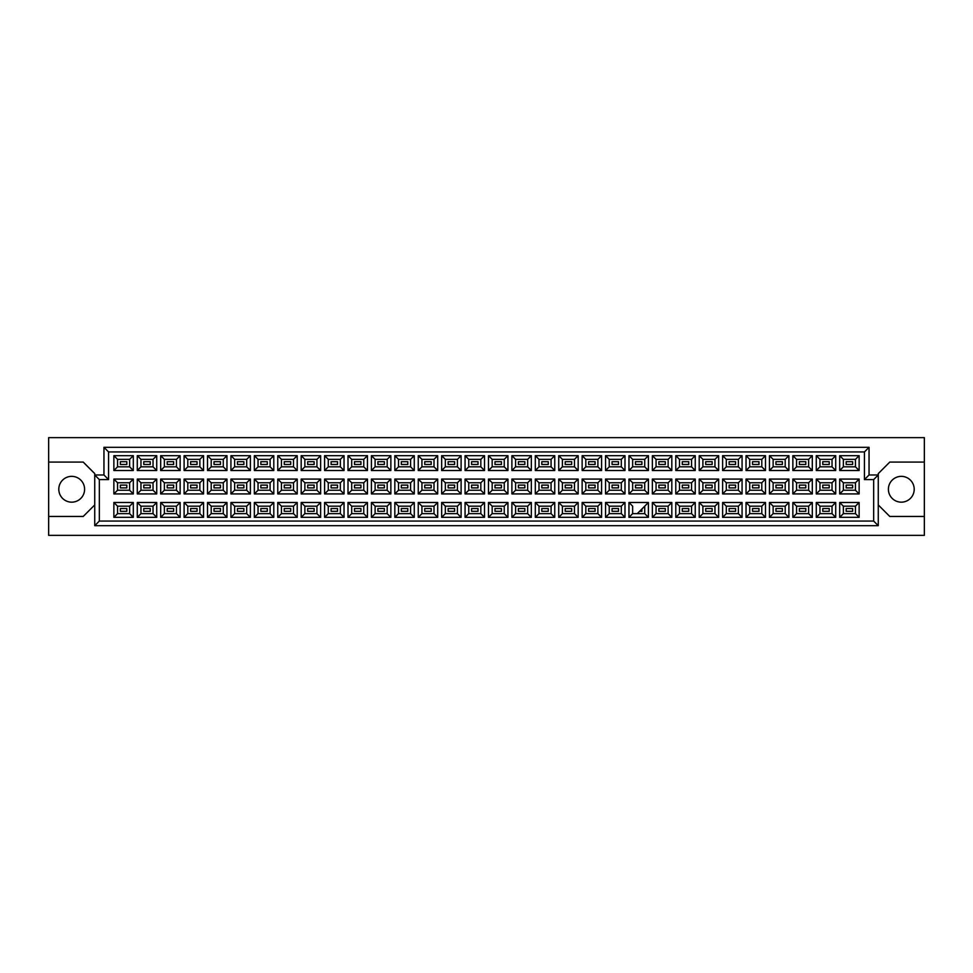 <?xml version="1.0" encoding="UTF-8"?>
<svg xmlns="http://www.w3.org/2000/svg" width="973" height="973" viewBox="0 0 973 973"><rect width="100%" height="100%" fill="white"/><g stroke="black" fill="none" stroke-linecap="round" stroke-linejoin="round"><path stroke-width="1.46" d="M901.302 476.356A12.904 12.904 0 0 0 888.398 489.261A12.904 12.904 0 0 0 901.302 502.165A12.904 12.904 0 0 0 914.206 489.261A12.904 12.904 0 0 0 901.302 476.356M48.65 516.456L48.65 535.357L924.35 535.357L924.35 437.643L48.65 437.643L48.65 516.456L83.216 516.456L94.734 504.938M878.266 504.938L889.784 516.456L924.35 516.456M71.698 476.356A12.904 12.904 0 0 0 58.794 489.261A12.904 12.904 0 0 0 71.698 502.165A12.904 12.904 0 0 0 84.602 489.261A12.904 12.904 0 0 0 71.698 476.356M924.35 462.078L889.784 462.078L878.266 473.596L878.266 525.675L94.734 525.675L94.734 473.596L83.216 462.078L48.65 462.078M99.343 479.592L94.734 474.982L103.953 474.982L103.953 447.325L869.047 447.325L869.047 474.982L878.266 474.982L873.657 479.592L864.438 479.592L864.438 451.934L108.562 451.934L108.562 479.592L99.343 479.592L99.343 521.066L873.657 521.066L873.657 479.592M852.64 511.299L846.182 511.299L846.182 508.526L852.64 508.526L852.64 511.299L846.182 511.299L846.182 508.526L852.64 508.526L852.64 511.299M852.64 487.887L846.182 487.887L846.182 485.113L852.64 485.113L852.64 487.887M852.64 464.474L846.182 464.474L846.182 461.701L852.64 461.701L852.64 464.474L846.182 464.474L846.182 461.701L852.64 461.701L852.64 464.474M829.227 511.299L822.769 511.299L822.769 508.526L829.227 508.526L829.227 511.299M829.227 487.887L822.769 487.887L822.769 485.113L829.227 485.113L829.227 487.887M829.227 464.474L822.769 464.474L822.769 461.701L829.227 461.701L829.227 464.474M805.802 511.299L799.356 511.299L799.356 508.526L805.802 508.526L805.802 511.299L799.356 511.299L799.356 508.526L805.802 508.526L805.802 511.299M805.802 487.887L799.356 487.887L799.356 485.113L805.802 485.113L805.802 487.887M805.802 464.474L799.356 464.474L799.356 461.701L805.802 461.701L805.802 464.474L799.356 464.474L799.356 461.701L805.802 461.701L805.802 464.474M782.389 511.299L775.943 511.299L775.943 508.526L782.389 508.526L782.389 511.299M782.389 487.887L775.943 487.887L775.943 485.113L782.389 485.113L782.389 487.887M782.389 464.474L775.943 464.474L775.943 461.701L782.389 461.701L782.389 464.474M758.976 511.299L752.53 511.299L752.53 508.526L758.976 508.526L758.976 511.299L752.53 511.299L752.53 508.526L758.976 508.526L758.976 511.299M758.976 487.887L752.53 487.887L752.53 485.113L758.976 485.113L758.976 487.887M758.976 464.474L752.53 464.474L752.53 461.701L758.976 461.701L758.976 464.474L752.53 464.474L752.53 461.701L758.976 461.701L758.976 464.474M735.564 511.299L729.118 511.299L729.118 508.526L735.564 508.526L735.564 511.299M735.564 487.887L729.118 487.887L729.118 485.113L735.564 485.113L735.564 487.887M735.564 464.474L729.118 464.474L729.118 461.701L735.564 461.701L735.564 464.474M712.151 511.299L705.705 511.299L705.705 508.526L712.151 508.526L712.151 511.299L705.705 511.299L705.705 508.526L712.151 508.526L712.151 511.299M712.151 487.887L705.705 487.887L705.705 485.113L712.151 485.113L712.151 487.887M712.151 464.474L705.705 464.474L705.705 461.701L712.151 461.701L712.151 464.474L705.705 464.474L705.705 461.701L712.151 461.701L712.151 464.474M688.738 511.299L682.292 511.299L682.292 508.526L688.738 508.526L688.738 511.299M688.738 487.887L682.292 487.887L682.292 485.113L688.738 485.113L688.738 487.887M688.738 464.474L682.292 464.474L682.292 461.701L688.738 461.701L688.738 464.474M665.325 511.299L658.879 511.299L658.879 508.526L665.325 508.526L665.325 511.299L658.879 511.299L658.879 508.526L665.325 508.526L665.325 511.299M665.325 487.887L658.879 487.887L658.879 485.113L665.325 485.113L665.325 487.887M665.325 464.474L658.879 464.474L658.879 461.701L665.325 461.701L665.325 464.474L658.879 464.474L658.879 461.701L665.325 461.701L665.325 464.474M641.912 508.988L641.912 511.299L639.614 511.299M641.912 487.887L635.466 487.887L635.466 485.113L641.912 485.113L641.912 487.887M641.912 464.474L635.466 464.474L635.466 461.701L641.912 461.701L641.912 464.474M618.5 511.299L612.053 511.299L612.053 508.526L618.5 508.526L618.5 511.299L612.053 511.299L612.053 508.526L618.5 508.526L618.5 511.299M618.5 487.887L612.053 487.887L612.053 485.113L618.5 485.113L618.5 487.887M618.5 464.474L612.053 464.474L612.053 461.701L618.5 461.701L618.5 464.474L612.053 464.474L612.053 461.701L618.5 461.701L618.5 464.474M595.087 511.299L588.629 511.299L588.629 508.526L595.087 508.526L595.087 511.299M595.087 487.887L588.629 487.887L588.629 485.113L595.087 485.113L595.087 487.887M595.087 464.474L588.629 464.474L588.629 461.701L595.087 461.701L595.087 464.474M571.674 511.299L565.216 511.299L565.216 508.526L571.674 508.526L571.674 511.299L565.216 511.299L565.216 508.526L571.674 508.526L571.674 511.299M571.674 487.887L565.216 487.887L565.216 485.113L571.674 485.113L571.674 487.887M571.674 464.474L565.216 464.474L565.216 461.701L571.674 461.701L571.674 464.474L565.216 464.474L565.216 461.701L571.674 461.701L571.674 464.474M548.261 511.299L541.803 511.299L541.803 508.526L548.261 508.526L548.261 511.299M548.261 487.887L541.803 487.887L541.803 485.113L548.261 485.113L548.261 487.887M548.261 464.474L541.803 464.474L541.803 461.701L548.261 461.701L548.261 464.474M524.848 511.299L518.39 511.299L518.39 508.526L524.848 508.526L524.848 511.299L518.39 511.299L518.39 508.526L524.848 508.526L524.848 511.299M524.848 487.887L518.39 487.887L518.39 485.113L524.848 485.113L524.848 487.887M524.848 464.474L518.39 464.474L518.39 461.701L524.848 461.701L524.848 464.474L518.39 464.474L518.39 461.701L524.848 461.701L524.848 464.474M501.436 511.299L494.977 511.299L494.977 508.526L501.436 508.526L501.436 511.299M501.436 487.887L494.977 487.887L494.977 485.113L501.436 485.113L501.436 487.887M501.436 464.474L494.977 464.474L494.977 461.701L501.436 461.701L501.436 464.474M478.023 511.299L471.564 511.299L471.564 508.526L478.023 508.526L478.023 511.299L471.564 511.299L471.564 508.526L478.023 508.526L478.023 511.299M478.023 487.887L471.564 487.887L471.564 485.113L478.023 485.113L478.023 487.887M478.023 464.474L471.564 464.474L471.564 461.701L478.023 461.701L478.023 464.474L471.564 464.474L471.564 461.701L478.023 461.701L478.023 464.474M454.61 511.299L448.152 511.299L448.152 508.526L454.61 508.526L454.61 511.299M454.61 487.887L448.152 487.887L448.152 485.113L454.61 485.113L454.61 487.887M454.61 464.474L448.152 464.474L448.152 461.701L454.61 461.701L454.61 464.474M431.197 511.299L424.739 511.299L424.739 508.526L431.197 508.526L431.197 511.299L424.739 511.299L424.739 508.526L431.197 508.526L431.197 511.299M431.197 487.887L424.739 487.887L424.739 485.113L431.197 485.113L431.197 487.887M431.197 464.474L424.739 464.474L424.739 461.701L431.197 461.701L431.197 464.474L424.739 464.474L424.739 461.701L431.197 461.701L431.197 464.474M407.784 511.299L401.326 511.299L401.326 508.526L407.784 508.526L407.784 511.299M407.784 487.887L401.326 487.887L401.326 485.113L407.784 485.113L407.784 487.887M407.784 464.474L401.326 464.474L401.326 461.701L407.784 461.701L407.784 464.474M384.371 511.299L377.913 511.299L377.913 508.526L384.371 508.526L384.371 511.299L377.913 511.299L377.913 508.526L384.371 508.526L384.371 511.299M384.371 487.887L377.913 487.887L377.913 485.113L384.371 485.113L384.371 487.887M384.371 464.474L377.913 464.474L377.913 461.701L384.371 461.701L384.371 464.474L377.913 464.474L377.913 461.701L384.371 461.701L384.371 464.474M360.947 511.299L354.5 511.299L354.5 508.526L360.947 508.526L360.947 511.299M360.947 487.887L354.5 487.887L354.5 485.113L360.947 485.113L360.947 487.887M360.947 464.474L354.5 464.474L354.5 461.701L360.947 461.701L360.947 464.474M337.534 511.299L331.088 511.299L331.088 508.526L337.534 508.526L337.534 511.299L331.088 511.299L331.088 508.526L337.534 508.526L337.534 511.299M337.534 487.887L331.088 487.887L331.088 485.113L337.534 485.113L337.534 487.887M337.534 464.474L331.088 464.474L331.088 461.701L337.534 461.701L337.534 464.474L331.088 464.474L331.088 461.701L337.534 461.701L337.534 464.474M314.121 511.299L307.675 511.299L307.675 508.526L314.121 508.526L314.121 511.299M314.121 487.887L307.675 487.887L307.675 485.113L314.121 485.113L314.121 487.887M314.121 464.474L307.675 464.474L307.675 461.701L314.121 461.701L314.121 464.474M290.708 511.299L284.262 511.299L284.262 508.526L290.708 508.526L290.708 511.299L284.262 511.299L284.262 508.526L290.708 508.526L290.708 511.299M290.708 487.887L284.262 487.887L284.262 485.113L290.708 485.113L290.708 487.887M290.708 464.474L284.262 464.474L284.262 461.701L290.708 461.701L290.708 464.474L284.262 464.474L284.262 461.701L290.708 461.701L290.708 464.474M267.295 511.299L260.849 511.299L260.849 508.526L267.295 508.526L267.295 511.299M267.295 487.887L260.849 487.887L260.849 485.113L267.295 485.113L267.295 487.887M267.295 464.474L260.849 464.474L260.849 461.701L267.295 461.701L267.295 464.474M243.882 511.299L237.436 511.299L237.436 508.526L243.882 508.526L243.882 511.299L237.436 511.299L237.436 508.526L243.882 508.526L243.882 511.299M243.882 487.887L237.436 487.887L237.436 485.113L243.882 485.113L243.882 487.887M243.882 464.474L237.436 464.474L237.436 461.701L243.882 461.701L243.882 464.474L237.436 464.474L237.436 461.701L243.882 461.701L243.882 464.474M220.47 511.299L214.024 511.299L214.024 508.526L220.47 508.526L220.47 511.299M220.47 487.887L214.024 487.887L214.024 485.113L220.47 485.113L220.47 487.887M220.47 464.474L214.024 464.474L214.024 461.701L220.47 461.701L220.47 464.474M197.057 511.299L190.611 511.299L190.611 508.526L197.057 508.526L197.057 511.299L190.611 511.299L190.611 508.526L197.057 508.526L197.057 511.299M197.057 487.887L190.611 487.887L190.611 485.113L197.057 485.113L197.057 487.887M197.057 464.474L190.611 464.474L190.611 461.701L197.057 461.701L197.057 464.474L190.611 464.474L190.611 461.701L197.057 461.701L197.057 464.474M173.644 511.299L167.198 511.299L167.198 508.526L173.644 508.526L173.644 511.299M173.644 487.887L167.198 487.887L167.198 485.113L173.644 485.113L173.644 487.887M173.644 464.474L167.198 464.474L167.198 461.701L173.644 461.701L173.644 464.474M150.231 511.299L143.773 511.299L143.773 508.526L150.231 508.526L150.231 511.299L143.773 511.299L143.773 508.526L150.231 508.526L150.231 511.299M150.231 487.887L143.773 487.887L143.773 485.113L150.231 485.113L150.231 487.887M150.231 464.474L143.773 464.474L143.773 461.701L150.231 461.701L150.231 464.474L143.773 464.474L143.773 461.701L150.231 461.701L150.231 464.474M126.818 511.299L120.36 511.299L120.36 508.526L126.818 508.526L126.818 511.299M126.818 487.887L120.36 487.887L120.36 485.113L126.818 485.113L126.818 487.887M126.818 464.474L120.36 464.474L120.36 461.701L126.818 461.701L126.818 464.474M117.551 459.353L117.551 466.821L129.628 466.821L129.628 459.353L117.551 459.353L113.865 455.668L133.313 455.668L133.313 470.506L129.628 466.821M129.628 459.353L133.313 455.668M859.135 517.332L839.687 517.332L839.687 502.494L859.135 502.494L859.135 517.332L855.449 513.647L855.449 506.179L843.372 506.179L843.372 513.647L855.449 513.647M859.135 493.919L839.687 493.919L839.687 479.081L859.135 479.081L859.135 493.919L855.449 490.234L855.449 482.766L843.372 482.766L843.372 490.234L855.449 490.234M859.135 470.506L839.687 470.506L839.687 455.668L859.135 455.668L859.135 470.506L855.449 466.821L855.449 459.353L843.372 459.353L843.372 466.821L855.449 466.821M835.722 517.332L816.274 517.332L816.274 502.494L835.722 502.494L835.722 517.332L832.037 513.647L832.037 506.179L819.959 506.179L819.959 513.647L832.037 513.647M835.722 493.919L816.274 493.919L816.274 479.081L835.722 479.081L835.722 493.919L832.037 490.234L832.037 482.766L819.959 482.766L819.959 490.234L832.037 490.234M835.722 470.506L816.274 470.506L816.274 455.668L835.722 455.668L835.722 470.506L832.037 466.821L832.037 459.353L819.959 459.353L819.959 466.821L832.037 466.821M812.309 517.332L792.861 517.332L792.861 502.494L812.309 502.494L812.309 517.332L808.624 513.647L808.624 506.179L796.546 506.179L796.546 513.647L808.624 513.647M812.309 493.919L792.861 493.919L792.861 479.081L812.309 479.081L812.309 493.919L808.624 490.234L808.624 482.766L796.546 482.766L796.546 490.234L808.624 490.234M812.309 470.506L792.861 470.506L792.861 455.668L812.309 455.668L812.309 470.506L808.624 466.821L808.624 459.353L796.546 459.353L796.546 466.821L808.624 466.821M788.896 517.332L769.448 517.332L769.448 502.494L788.896 502.494L788.896 517.332L785.211 513.647L785.211 506.179L773.134 506.179L773.134 513.647L785.211 513.647M788.896 493.919L769.448 493.919L769.448 479.081L788.896 479.081L788.896 493.919L785.211 490.234L785.211 482.766L773.134 482.766L773.134 490.234L785.211 490.234M788.896 470.506L769.448 470.506L769.448 455.668L788.896 455.668L788.896 470.506L785.211 466.821L785.211 459.353L773.134 459.353L773.134 466.821L785.211 466.821M765.483 517.332L746.036 517.332L746.036 502.494L765.483 502.494L765.483 517.332L761.798 513.647L761.798 506.179L749.721 506.179L749.721 513.647L761.798 513.647M765.483 493.919L746.036 493.919L746.036 479.081L765.483 479.081L765.483 493.919L761.798 490.234L761.798 482.766L749.721 482.766L749.721 490.234L761.798 490.234M765.483 470.506L746.036 470.506L746.036 455.668L765.483 455.668L765.483 470.506L761.798 466.821L761.798 459.353L749.721 459.353L749.721 466.821L761.798 466.821M742.071 517.332L722.611 517.332L722.611 502.494L742.071 502.494L742.071 517.332L738.373 513.647L738.373 506.179L726.308 506.179L726.308 513.647L738.373 513.647M742.071 493.919L722.611 493.919L722.611 479.081L742.071 479.081L742.071 493.919L738.373 490.234L738.373 482.766L726.308 482.766L726.308 490.234L738.373 490.234M742.071 470.506L722.611 470.506L722.611 455.668L742.071 455.668L742.071 470.506L738.373 466.821L738.373 459.353L726.308 459.353L726.308 466.821L738.373 466.821M718.658 517.332L699.198 517.332L699.198 502.494L718.658 502.494L718.658 517.332L714.96 513.647L714.96 506.179L702.895 506.179L702.895 513.647L714.96 513.647M718.658 493.919L699.198 493.919L699.198 479.081L718.658 479.081L718.658 493.919L714.96 490.234L714.96 482.766L702.895 482.766L702.895 490.234L714.96 490.234M718.658 470.506L699.198 470.506L699.198 455.668L718.658 455.668L718.658 470.506L714.96 466.821L714.96 459.353L702.895 459.353L702.895 466.821L714.96 466.821M695.245 517.332L675.785 517.332L675.785 502.494L695.245 502.494L695.245 517.332L691.548 513.647L691.548 506.179L679.482 506.179L679.482 513.647L691.548 513.647M695.245 493.919L675.785 493.919L675.785 479.081L695.245 479.081L695.245 493.919L691.548 490.234L691.548 482.766L679.482 482.766L679.482 490.234L691.548 490.234M695.245 470.506L675.785 470.506L675.785 455.668L695.245 455.668L695.245 470.506L691.548 466.821L691.548 459.353L679.482 459.353L679.482 466.821L691.548 466.821M671.82 517.332L652.372 517.332L652.372 502.494L671.82 502.494L671.82 517.332L668.135 513.647L668.135 506.179L656.057 506.179L656.057 513.647L668.135 513.647M671.82 493.919L652.372 493.919L652.372 479.081L671.82 479.081L671.82 493.919L668.135 490.234L668.135 482.766L656.057 482.766L656.057 490.234L668.135 490.234M671.82 470.506L652.372 470.506L652.372 455.668L671.82 455.668L671.82 470.506L668.135 466.821L668.135 459.353L656.057 459.353L656.057 466.821L668.135 466.821M648.407 517.332L628.959 517.332L628.959 502.494L648.407 502.494L648.407 517.332L644.722 513.647L644.722 506.179M648.407 493.919L628.959 493.919L628.959 479.081L648.407 479.081L648.407 493.919L644.722 490.234L644.722 482.766L632.645 482.766L632.645 490.234L644.722 490.234M648.407 470.506L628.959 470.506L628.959 455.668L648.407 455.668L648.407 470.506L644.722 466.821L644.722 459.353L632.645 459.353L632.645 466.821L644.722 466.821M624.994 517.332L605.547 517.332L605.547 502.494L624.994 502.494L624.994 517.332L621.309 513.647L621.309 506.179L609.232 506.179L609.232 513.647L621.309 513.647M624.994 493.919L605.547 493.919L605.547 479.081L624.994 479.081L624.994 493.919L621.309 490.234L621.309 482.766L609.232 482.766L609.232 490.234L621.309 490.234M624.994 470.506L605.547 470.506L605.547 455.668L624.994 455.668L624.994 470.506L621.309 466.821L621.309 459.353L609.232 459.353L609.232 466.821L621.309 466.821M601.582 517.332L582.134 517.332L582.134 502.494L601.582 502.494L601.582 517.332L597.896 513.647L597.896 506.179L585.819 506.179L585.819 513.647L597.896 513.647M601.582 493.919L582.134 493.919L582.134 479.081L601.582 479.081L601.582 493.919L597.896 490.234L597.896 482.766L585.819 482.766L585.819 490.234L597.896 490.234M601.582 470.506L582.134 470.506L582.134 455.668L601.582 455.668L601.582 470.506L597.896 466.821L597.896 459.353L585.819 459.353L585.819 466.821L597.896 466.821M578.169 517.332L558.721 517.332L558.721 502.494L578.169 502.494L578.169 517.332L574.484 513.647L574.484 506.179L562.406 506.179L562.406 513.647L574.484 513.647M578.169 493.919L558.721 493.919L558.721 479.081L578.169 479.081L578.169 493.919L574.484 490.234L574.484 482.766L562.406 482.766L562.406 490.234L574.484 490.234M578.169 470.506L558.721 470.506L558.721 455.668L578.169 455.668L578.169 470.506L574.484 466.821L574.484 459.353L562.406 459.353L562.406 466.821L574.484 466.821M554.756 517.332L535.308 517.332L535.308 502.494L554.756 502.494L554.756 517.332L551.071 513.647L551.071 506.179L538.993 506.179L538.993 513.647L551.071 513.647M554.756 493.919L535.308 493.919L535.308 479.081L554.756 479.081L554.756 493.919L551.071 490.234L551.071 482.766L538.993 482.766L538.993 490.234L551.071 490.234M554.756 470.506L535.308 470.506L535.308 455.668L554.756 455.668L554.756 470.506L551.071 466.821L551.071 459.353L538.993 459.353L538.993 466.821L551.071 466.821M531.343 517.332L511.895 517.332L511.895 502.494L531.343 502.494L531.343 517.332L527.658 513.647L527.658 506.179L515.581 506.179L515.581 513.647L527.658 513.647M531.343 493.919L511.895 493.919L511.895 479.081L531.343 479.081L531.343 493.919L527.658 490.234L527.658 482.766L515.581 482.766L515.581 490.234L527.658 490.234M531.343 470.506L511.895 470.506L511.895 455.668L531.343 455.668L531.343 470.506L527.658 466.821L527.658 459.353L515.581 459.353L515.581 466.821L527.658 466.821M507.93 517.332L488.482 517.332L488.482 502.494L507.93 502.494L507.93 517.332L504.245 513.647L504.245 506.179L492.168 506.179L492.168 513.647L504.245 513.647M507.93 493.919L488.482 493.919L488.482 479.081L507.93 479.081L507.93 493.919L504.245 490.234L504.245 482.766L492.168 482.766L492.168 490.234L504.245 490.234M507.93 470.506L488.482 470.506L488.482 455.668L507.93 455.668L507.93 470.506L504.245 466.821L504.245 459.353L492.168 459.353L492.168 466.821L504.245 466.821M484.518 517.332L465.07 517.332L465.07 502.494L484.518 502.494L484.518 517.332L480.832 513.647L480.832 506.179L468.755 506.179L468.755 513.647L480.832 513.647M484.518 493.919L465.07 493.919L465.07 479.081L484.518 479.081L484.518 493.919L480.832 490.234L480.832 482.766L468.755 482.766L468.755 490.234L480.832 490.234M484.518 470.506L465.07 470.506L465.07 455.668L484.518 455.668L484.518 470.506L480.832 466.821L480.832 459.353L468.755 459.353L468.755 466.821L480.832 466.821M461.105 517.332L441.657 517.332L441.657 502.494L461.105 502.494L461.105 517.332L457.419 513.647L457.419 506.179L445.342 506.179L445.342 513.647L457.419 513.647M461.105 493.919L441.657 493.919L441.657 479.081L461.105 479.081L461.105 493.919L457.419 490.234L457.419 482.766L445.342 482.766L445.342 490.234L457.419 490.234M461.105 470.506L441.657 470.506L441.657 455.668L461.105 455.668L461.105 470.506L457.419 466.821L457.419 459.353L445.342 459.353L445.342 466.821L457.419 466.821M437.692 517.332L418.244 517.332L418.244 502.494L437.692 502.494L437.692 517.332L434.007 513.647L434.007 506.179L421.929 506.179L421.929 513.647L434.007 513.647M437.692 493.919L418.244 493.919L418.244 479.081L437.692 479.081L437.692 493.919L434.007 490.234L434.007 482.766L421.929 482.766L421.929 490.234L434.007 490.234M437.692 470.506L418.244 470.506L418.244 455.668L437.692 455.668L437.692 470.506L434.007 466.821L434.007 459.353L421.929 459.353L421.929 466.821L434.007 466.821M414.279 517.332L394.831 517.332L394.831 502.494L414.279 502.494L414.279 517.332L410.594 513.647L410.594 506.179L398.516 506.179L398.516 513.647L410.594 513.647M414.279 493.919L394.831 493.919L394.831 479.081L414.279 479.081L414.279 493.919L410.594 490.234L410.594 482.766L398.516 482.766L398.516 490.234L410.594 490.234M414.279 470.506L394.831 470.506L394.831 455.668L414.279 455.668L414.279 470.506L410.594 466.821L410.594 459.353L398.516 459.353L398.516 466.821L410.594 466.821M390.866 517.332L371.418 517.332L371.418 502.494L390.866 502.494L390.866 517.332L387.181 513.647L387.181 506.179L375.104 506.179L375.104 513.647L387.181 513.647M390.866 493.919L371.418 493.919L371.418 479.081L390.866 479.081L390.866 493.919L387.181 490.234L387.181 482.766L375.104 482.766L375.104 490.234L387.181 490.234M390.866 470.506L371.418 470.506L371.418 455.668L390.866 455.668L390.866 470.506L387.181 466.821L387.181 459.353L375.104 459.353L375.104 466.821L387.181 466.821M367.453 517.332L348.006 517.332L348.006 502.494L367.453 502.494L367.453 517.332L363.768 513.647L363.768 506.179L351.691 506.179L351.691 513.647L363.768 513.647M367.453 493.919L348.006 493.919L348.006 479.081L367.453 479.081L367.453 493.919L363.768 490.234L363.768 482.766L351.691 482.766L351.691 490.234L363.768 490.234M367.453 470.506L348.006 470.506L348.006 455.668L367.453 455.668L367.453 470.506L363.768 466.821L363.768 459.353L351.691 459.353L351.691 466.821L363.768 466.821M344.041 517.332L324.593 517.332L324.593 502.494L344.041 502.494L344.041 517.332L340.355 513.647L340.355 506.179L328.278 506.179L328.278 513.647L340.355 513.647M344.041 493.919L324.593 493.919L324.593 479.081L344.041 479.081L344.041 493.919L340.355 490.234L340.355 482.766L328.278 482.766L328.278 490.234L340.355 490.234M344.041 470.506L324.593 470.506L324.593 455.668L344.041 455.668L344.041 470.506L340.355 466.821L340.355 459.353L328.278 459.353L328.278 466.821L340.355 466.821M320.628 517.332L301.18 517.332L301.18 502.494L320.628 502.494L320.628 517.332L316.943 513.647L316.943 506.179L304.865 506.179L304.865 513.647L316.943 513.647M320.628 493.919L301.18 493.919L301.18 479.081L320.628 479.081L320.628 493.919L316.943 490.234L316.943 482.766L304.865 482.766L304.865 490.234L316.943 490.234M320.628 470.506L301.18 470.506L301.18 455.668L320.628 455.668L320.628 470.506L316.943 466.821L316.943 459.353L304.865 459.353L304.865 466.821L316.943 466.821M297.215 517.332L277.755 517.332L277.755 502.494L297.215 502.494L297.215 517.332L293.518 513.647L293.518 506.179L281.452 506.179L281.452 513.647L293.518 513.647M297.215 493.919L277.755 493.919L277.755 479.081L297.215 479.081L297.215 493.919L293.518 490.234L293.518 482.766L281.452 482.766L281.452 490.234L293.518 490.234M297.215 470.506L277.755 470.506L277.755 455.668L297.215 455.668L297.215 470.506L293.518 466.821L293.518 459.353L281.452 459.353L281.452 466.821L293.518 466.821M273.802 517.332L254.342 517.332L254.342 502.494L273.802 502.494L273.802 517.332L270.105 513.647L270.105 506.179L258.04 506.179L258.04 513.647L270.105 513.647M273.802 493.919L254.342 493.919L254.342 479.081L273.802 479.081L273.802 493.919L270.105 490.234L270.105 482.766L258.04 482.766L258.04 490.234L270.105 490.234M273.802 470.506L254.342 470.506L254.342 455.668L273.802 455.668L273.802 470.506L270.105 466.821L270.105 459.353L258.04 459.353L258.04 466.821L270.105 466.821M250.389 517.332L230.929 517.332L230.929 502.494L250.389 502.494L250.389 517.332L246.692 513.647L246.692 506.179L234.627 506.179L234.627 513.647L246.692 513.647M250.389 493.919L230.929 493.919L230.929 479.081L250.389 479.081L250.389 493.919L246.692 490.234L246.692 482.766L234.627 482.766L234.627 490.234L246.692 490.234M250.389 470.506L230.929 470.506L230.929 455.668L250.389 455.668L250.389 470.506L246.692 466.821L246.692 459.353L234.627 459.353L234.627 466.821L246.692 466.821M226.964 517.332L207.517 517.332L207.517 502.494L226.964 502.494L226.964 517.332L223.279 513.647L223.279 506.179L211.202 506.179L211.202 513.647L223.279 513.647M226.964 493.919L207.517 493.919L207.517 479.081L226.964 479.081L226.964 493.919L223.279 490.234L223.279 482.766L211.202 482.766L211.202 490.234L223.279 490.234M226.964 470.506L207.517 470.506L207.517 455.668L226.964 455.668L226.964 470.506L223.279 466.821L223.279 459.353L211.202 459.353L211.202 466.821L223.279 466.821M203.552 517.332L184.104 517.332L184.104 502.494L203.552 502.494L203.552 517.332L199.866 513.647L199.866 506.179L187.789 506.179L187.789 513.647L199.866 513.647M203.552 493.919L184.104 493.919L184.104 479.081L203.552 479.081L203.552 493.919L199.866 490.234L199.866 482.766L187.789 482.766L187.789 490.234L199.866 490.234M203.552 470.506L184.104 470.506L184.104 455.668L203.552 455.668L203.552 470.506L199.866 466.821L199.866 459.353L187.789 459.353L187.789 466.821L199.866 466.821M180.139 517.332L160.691 517.332L160.691 502.494L180.139 502.494L180.139 517.332L176.454 513.647L176.454 506.179L164.376 506.179L164.376 513.647L176.454 513.647M180.139 493.919L160.691 493.919L160.691 479.081L180.139 479.081L180.139 493.919L176.454 490.234L176.454 482.766L164.376 482.766L164.376 490.234L176.454 490.234M180.139 470.506L160.691 470.506L160.691 455.668L180.139 455.668L180.139 470.506L176.454 466.821L176.454 459.353L164.376 459.353L164.376 466.821L176.454 466.821M156.726 517.332L137.278 517.332L137.278 502.494L156.726 502.494L156.726 517.332L153.041 513.647L153.041 506.179L140.963 506.179L140.963 513.647L153.041 513.647M156.726 493.919L137.278 493.919L137.278 479.081L156.726 479.081L156.726 493.919L153.041 490.234L153.041 482.766L140.963 482.766L140.963 490.234L153.041 490.234M156.726 470.506L137.278 470.506L137.278 455.668L156.726 455.668L156.726 470.506L153.041 466.821L153.041 459.353L140.963 459.353L140.963 466.821L153.041 466.821M133.313 517.332L113.865 517.332L113.865 502.494L133.313 502.494L133.313 517.332L129.628 513.647L129.628 506.179L117.551 506.179L117.551 513.647L129.628 513.647M133.313 493.919L113.865 493.919L113.865 479.081L133.313 479.081L133.313 493.919L129.628 490.234L129.628 482.766L117.551 482.766L117.551 490.234L129.628 490.234M133.313 470.506L113.865 470.506L113.865 455.668M113.865 470.506L117.551 466.821M628.959 502.494L632.645 506.179L632.645 513.647L644.722 513.647M129.628 482.766L133.313 479.081M117.551 482.766L113.865 479.081M113.865 493.919L117.551 490.234M129.628 506.179L133.313 502.494M117.551 506.179L113.865 502.494M113.865 517.332L117.551 513.647M153.041 459.353L156.726 455.668M140.963 459.353L137.278 455.668M137.278 470.506L140.963 466.821M153.041 482.766L156.726 479.081M140.963 482.766L137.278 479.081M137.278 493.919L140.963 490.234M153.041 506.179L156.726 502.494M140.963 506.179L137.278 502.494M137.278 517.332L140.963 513.647M176.454 459.353L180.139 455.668M164.376 459.353L160.691 455.668M160.691 470.506L164.376 466.821M176.454 482.766L180.139 479.081M164.376 482.766L160.691 479.081M160.691 493.919L164.376 490.234M176.454 506.179L180.139 502.494M164.376 506.179L160.691 502.494M160.691 517.332L164.376 513.647M199.866 459.353L203.552 455.668M187.789 459.353L184.104 455.668M184.104 470.506L187.789 466.821M199.866 482.766L203.552 479.081M187.789 482.766L184.104 479.081M184.104 493.919L187.789 490.234M199.866 506.179L203.552 502.494M187.789 506.179L184.104 502.494M184.104 517.332L187.789 513.647M223.279 459.353L226.964 455.668M211.202 459.353L207.517 455.668M207.517 470.506L211.202 466.821M223.279 482.766L226.964 479.081M211.202 482.766L207.517 479.081M207.517 493.919L211.202 490.234M223.279 506.179L226.964 502.494M211.202 506.179L207.517 502.494M207.517 517.332L211.202 513.647M246.692 459.353L250.389 455.668M234.627 459.353L230.929 455.668M230.929 470.506L234.627 466.821M246.692 482.766L250.389 479.081M234.627 482.766L230.929 479.081M230.929 493.919L234.627 490.234M246.692 506.179L250.389 502.494M234.627 506.179L230.929 502.494M230.929 517.332L234.627 513.647M270.105 459.353L273.802 455.668M258.04 459.353L254.342 455.668M254.342 470.506L258.04 466.821M270.105 482.766L273.802 479.081M258.04 482.766L254.342 479.081M254.342 493.919L258.04 490.234M270.105 506.179L273.802 502.494M258.04 506.179L254.342 502.494M254.342 517.332L258.04 513.647M293.518 459.353L297.215 455.668M281.452 459.353L277.755 455.668M277.755 470.506L281.452 466.821M293.518 482.766L297.215 479.081M281.452 482.766L277.755 479.081M277.755 493.919L281.452 490.234M293.518 506.179L297.215 502.494M281.452 506.179L277.755 502.494M277.755 517.332L281.452 513.647M316.943 459.353L320.628 455.668M304.865 459.353L301.18 455.668M301.18 470.506L304.865 466.821M316.943 482.766L320.628 479.081M304.865 482.766L301.18 479.081M301.18 493.919L304.865 490.234M316.943 506.179L320.628 502.494M304.865 506.179L301.18 502.494M301.18 517.332L304.865 513.647M340.355 459.353L344.041 455.668M328.278 459.353L324.593 455.668M324.593 470.506L328.278 466.821M340.355 482.766L344.041 479.081M328.278 482.766L324.593 479.081M324.593 493.919L328.278 490.234M340.355 506.179L344.041 502.494M328.278 506.179L324.593 502.494M324.593 517.332L328.278 513.647M363.768 459.353L367.453 455.668M351.691 459.353L348.006 455.668M348.006 470.506L351.691 466.821M363.768 482.766L367.453 479.081M351.691 482.766L348.006 479.081M348.006 493.919L351.691 490.234M363.768 506.179L367.453 502.494M351.691 506.179L348.006 502.494M348.006 517.332L351.691 513.647M387.181 459.353L390.866 455.668M375.104 459.353L371.418 455.668M371.418 470.506L375.104 466.821M387.181 482.766L390.866 479.081M375.104 482.766L371.418 479.081M371.418 493.919L375.104 490.234M387.181 506.179L390.866 502.494M375.104 506.179L371.418 502.494M371.418 517.332L375.104 513.647M410.594 459.353L414.279 455.668M398.516 459.353L394.831 455.668M394.831 470.506L398.516 466.821M410.594 482.766L414.279 479.081M398.516 482.766L394.831 479.081M394.831 493.919L398.516 490.234M410.594 506.179L414.279 502.494M398.516 506.179L394.831 502.494M394.831 517.332L398.516 513.647M434.007 459.353L437.692 455.668M421.929 459.353L418.244 455.668M418.244 470.506L421.929 466.821M434.007 482.766L437.692 479.081M421.929 482.766L418.244 479.081M418.244 493.919L421.929 490.234M434.007 506.179L437.692 502.494M421.929 506.179L418.244 502.494M418.244 517.332L421.929 513.647M457.419 459.353L461.105 455.668M445.342 459.353L441.657 455.668M441.657 470.506L445.342 466.821M457.419 482.766L461.105 479.081M445.342 482.766L441.657 479.081M441.657 493.919L445.342 490.234M457.419 506.179L461.105 502.494M445.342 506.179L441.657 502.494M441.657 517.332L445.342 513.647M480.832 459.353L484.518 455.668M468.755 459.353L465.07 455.668M465.07 470.506L468.755 466.821M480.832 482.766L484.518 479.081M468.755 482.766L465.07 479.081M465.07 493.919L468.755 490.234M480.832 506.179L484.518 502.494M468.755 506.179L465.07 502.494M465.07 517.332L468.755 513.647M504.245 459.353L507.93 455.668M492.168 459.353L488.482 455.668M488.482 470.506L492.168 466.821M504.245 482.766L507.93 479.081M492.168 482.766L488.482 479.081M488.482 493.919L492.168 490.234M488.482 502.494L492.168 506.179L504.245 506.179L507.93 502.494M488.482 517.332L492.168 513.647M527.658 459.353L531.343 455.668M515.581 459.353L511.895 455.668M511.895 470.506L515.581 466.821M527.658 482.766L531.343 479.081M515.581 482.766L511.895 479.081M511.895 493.919L515.581 490.234M511.895 502.494L515.581 506.179L527.658 506.179L531.343 502.494M511.895 517.332L515.581 513.647M551.071 459.353L554.756 455.668M538.993 459.353L535.308 455.668M535.308 470.506L538.993 466.821M551.071 482.766L554.756 479.081M538.993 482.766L535.308 479.081M535.308 493.919L538.993 490.234M535.308 502.494L538.993 506.179L551.071 506.179L554.756 502.494M535.308 517.332L538.993 513.647M574.484 459.353L578.169 455.668M562.406 459.353L558.721 455.668M558.721 470.506L562.406 466.821M574.484 482.766L578.169 479.081M562.406 482.766L558.721 479.081M558.721 493.919L562.406 490.234M558.721 502.494L562.406 506.179L574.484 506.179L578.169 502.494M558.721 517.332L562.406 513.647M597.896 459.353L601.582 455.668M585.819 459.353L582.134 455.668M582.134 470.506L585.819 466.821M597.896 482.766L601.582 479.081M585.819 482.766L582.134 479.081M582.134 493.919L585.819 490.234M582.134 502.494L585.819 506.179L597.896 506.179L601.582 502.494M582.134 517.332L585.819 513.647M621.309 459.353L624.994 455.668M609.232 459.353L605.547 455.668M605.547 470.506L609.232 466.821M621.309 482.766L624.994 479.081M609.232 482.766L605.547 479.081M605.547 493.919L609.232 490.234M605.547 502.494L609.232 506.179L621.309 506.179L624.994 502.494M605.547 517.332L609.232 513.647M644.722 459.353L648.407 455.668M632.645 459.353L628.959 455.668M628.959 470.506L632.645 466.821M644.722 482.766L648.407 479.081M632.645 482.766L628.959 479.081M628.959 493.919L632.645 490.234M637.254 513.647L648.407 502.494M628.959 517.332L632.645 513.647M668.135 459.353L671.82 455.668M656.057 459.353L652.372 455.668M652.372 470.506L656.057 466.821M668.135 482.766L671.82 479.081M656.057 482.766L652.372 479.081M652.372 493.919L656.057 490.234M668.135 506.179L671.82 502.494M656.057 506.179L652.372 502.494M652.372 517.332L656.057 513.647M691.548 459.353L695.245 455.668M679.482 459.353L675.785 455.668M675.785 470.506L679.482 466.821M691.548 482.766L695.245 479.081M679.482 482.766L675.785 479.081M675.785 493.919L679.482 490.234M691.548 506.179L695.245 502.494M679.482 506.179L675.785 502.494M675.785 517.332L679.482 513.647M714.96 459.353L718.658 455.668M702.895 459.353L699.198 455.668M699.198 470.506L702.895 466.821M714.96 482.766L718.658 479.081M702.895 482.766L699.198 479.081M699.198 493.919L702.895 490.234M714.96 506.179L718.658 502.494M702.895 506.179L699.198 502.494M699.198 517.332L702.895 513.647M738.373 459.353L742.071 455.668M726.308 459.353L722.611 455.668M722.611 470.506L726.308 466.821M738.373 482.766L742.071 479.081M726.308 482.766L722.611 479.081M722.611 493.919L726.308 490.234M738.373 506.179L742.071 502.494M726.308 506.179L722.611 502.494M722.611 517.332L726.308 513.647M761.798 459.353L765.483 455.668M749.721 459.353L746.036 455.668M746.036 470.506L749.721 466.821M761.798 482.766L765.483 479.081M749.721 482.766L746.036 479.081M746.036 493.919L749.721 490.234M761.798 506.179L765.483 502.494M749.721 506.179L746.036 502.494M746.036 517.332L749.721 513.647M785.211 459.353L788.896 455.668M773.134 459.353L769.448 455.668M769.448 470.506L773.134 466.821M785.211 482.766L788.896 479.081M773.134 482.766L769.448 479.081M769.448 493.919L773.134 490.234M785.211 506.179L788.896 502.494M773.134 506.179L769.448 502.494M769.448 517.332L773.134 513.647M808.624 459.353L812.309 455.668M796.546 459.353L792.861 455.668M792.861 470.506L796.546 466.821M808.624 482.766L812.309 479.081M796.546 482.766L792.861 479.081M792.861 493.919L796.546 490.234M808.624 506.179L812.309 502.494M796.546 506.179L792.861 502.494M792.861 517.332L796.546 513.647M832.037 459.353L835.722 455.668M819.959 459.353L816.274 455.668M816.274 470.506L819.959 466.821M832.037 482.766L835.722 479.081M819.959 482.766L816.274 479.081M816.274 493.919L819.959 490.234M832.037 506.179L835.722 502.494M819.959 506.179L816.274 502.494M816.274 517.332L819.959 513.647M855.449 459.353L859.135 455.668M843.372 459.353L839.687 455.668M839.687 470.506L843.372 466.821M855.449 482.766L859.135 479.081M843.372 482.766L839.687 479.081M839.687 493.919L843.372 490.234M855.449 506.179L859.135 502.494M843.372 506.179L839.687 502.494M839.687 517.332L843.372 513.647M103.953 447.325L108.562 451.934M108.562 479.592L103.953 474.982M869.047 447.325L864.438 451.934M99.343 521.066L94.734 525.675M869.047 474.982L864.438 479.592M873.657 521.066L878.266 525.675"/></g></svg>
